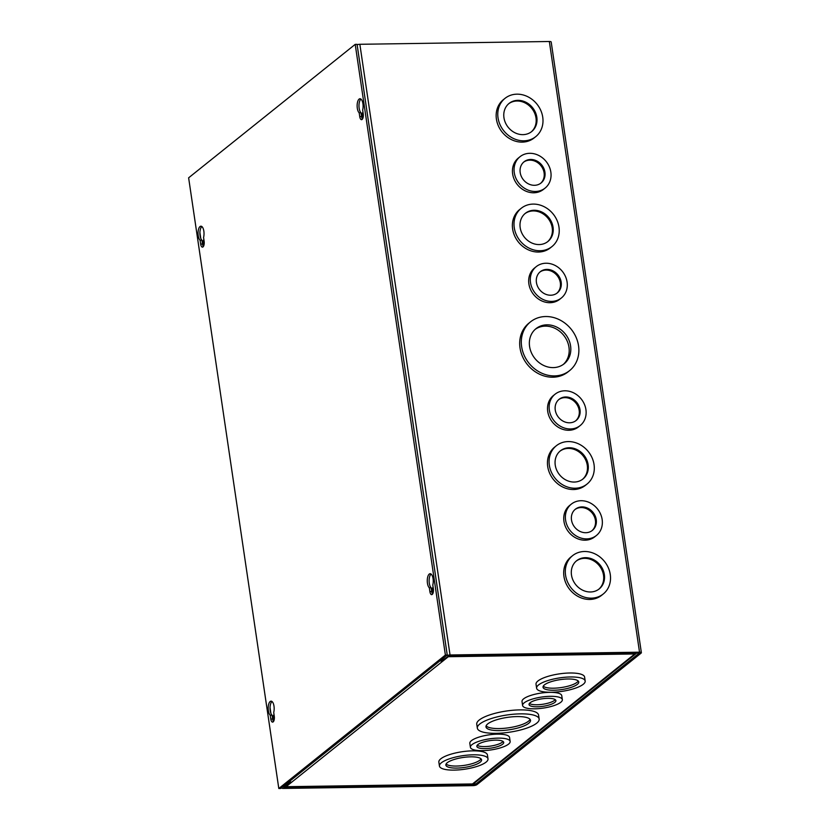 <?xml version="1.0" encoding="UTF-8"?>
<svg xmlns="http://www.w3.org/2000/svg" width="830" height="830" viewBox="0 0 830 830"><rect width="100%" height="100%" fill="white"/><g stroke="black" fill="none" stroke-linecap="round" stroke-linejoin="round"><path stroke-width="1.25" d="M496.101 733.326A31.239 8.694 -8.4 0 1 477.343 728.159A31.239 8.694 -8.4 0 1 520.389 713.862A31.239 8.694 -8.4 0 1 539.158 719.029A31.239 8.694 -8.4 0 1 496.101 733.326M539.158 719.029L538.566 715.066A31.239 8.694 171.6 0 0 519.808 709.899A31.239 8.694 171.6 0 0 476.752 724.196L477.343 728.159M534.665 708.82A20.086 5.592 -8.4 0 1 522.599 705.5A20.086 5.592 -8.4 0 1 550.28 696.318A20.086 5.592 -8.4 0 1 562.346 699.638A20.086 5.592 -8.4 0 1 534.665 708.82M562.346 699.638L561.754 695.665A20.086 5.592 171.6 0 0 549.699 692.345A20.086 5.592 171.6 0 0 522.018 701.537L522.599 705.5M551.359 692.262A24.547 6.837 -8.4 0 1 536.616 688.195A24.547 6.837 -8.4 0 1 570.438 676.969A24.547 6.837 -8.4 0 1 585.181 681.025A24.547 6.837 -8.4 0 1 551.359 692.262M585.181 681.025L584.6 677.052A24.547 6.837 171.6 0 0 569.857 672.995A24.547 6.837 171.6 0 0 536.024 684.231L536.616 688.195M482.469 750.642A20.086 5.592 -8.4 0 1 470.413 747.322A20.086 5.592 -8.4 0 1 498.083 738.129A20.086 5.592 -8.4 0 1 510.149 741.449A20.086 5.592 -8.4 0 1 482.469 750.642M510.149 741.449L509.558 737.476A20.086 5.592 171.6 0 0 497.502 734.156A20.086 5.592 171.6 0 0 469.822 743.348L470.413 747.322M454.176 770.105A24.547 6.837 -8.4 0 1 439.444 766.049A24.547 6.837 -8.4 0 1 473.266 754.812A24.547 6.837 -8.4 0 1 488.009 758.879A24.547 6.837 -8.4 0 1 454.176 770.105M488.009 758.879L487.428 754.906A24.547 6.837 171.6 0 0 472.685 750.849A24.547 6.837 171.6 0 0 438.852 762.075L439.444 766.049M499.494 730.608A22.514 6.267 171.6 0 0 530.515 720.305A22.514 6.267 171.6 0 0 516.997 716.581A22.514 6.267 171.6 0 0 485.975 726.883A22.514 6.267 171.6 0 0 499.494 730.608M486.131 725.825A22.514 6.267 171.6 0 0 499.193 728.574A22.514 6.267 171.6 0 0 530.069 719.33M537.186 706.797A13.591 3.787 171.6 0 0 555.913 700.582A13.591 3.787 171.6 0 0 547.759 698.341A13.591 3.787 171.6 0 0 529.032 704.556A13.591 3.787 171.6 0 0 537.186 706.797M529.395 703.456A13.591 3.787 171.6 0 0 536.896 704.763A13.591 3.787 171.6 0 0 555.26 699.638M553.88 690.238A18.052 5.022 171.6 0 0 578.759 681.98A18.052 5.022 171.6 0 0 567.917 678.992A18.052 5.022 171.6 0 0 543.038 687.25A18.052 5.022 171.6 0 0 553.88 690.238M543.266 686.171A18.052 5.022 171.6 0 0 553.579 688.195A18.052 5.022 171.6 0 0 578.23 681.015M485 748.619A13.591 3.787 171.6 0 0 503.717 742.404A13.591 3.787 171.6 0 0 495.562 740.153A13.591 3.787 171.6 0 0 476.835 746.367A13.591 3.787 171.6 0 0 485 748.619M477.198 745.278A13.591 3.787 171.6 0 0 484.699 746.585A13.591 3.787 171.6 0 0 503.063 741.46M456.708 768.082A18.052 5.022 171.6 0 0 481.576 759.824A18.052 5.022 171.6 0 0 470.745 756.836A18.052 5.022 171.6 0 0 445.866 765.094A18.052 5.022 171.6 0 0 456.708 768.082M446.094 764.025A18.052 5.022 171.6 0 0 456.407 766.049A18.052 5.022 171.6 0 0 481.047 758.859M285.043 786.425A3.071 1.266 -90.8 0 0 285.686 786.84A3.071 1.266 -90.8 0 0 286.08 786.695L442.566 661.323L442.421 660.338M442.566 661.323L448.325 656.706A3.071 1.266 -90.8 0 0 448.937 655.627M285.686 786.84L472.125 784.091A3.071 1.266 -90.8 0 0 472.509 783.945A3.071 2.666 51.3 0 0 474.003 783.416L636.247 653.438A3.071 2.666 -128.7 0 1 634.763 653.957A3.071 1.266 -90.8 0 0 635.375 652.868M289.473 781.414A3.071 2.666 51.3 0 0 291.382 782.078M442.11 661.323A3.071 2.666 -128.7 0 1 440.201 660.659M636.776 652.847A3.071 2.666 -128.7 0 1 636.247 653.438M362.949 118.047A3.04 1.255 89.2 0 1 362.16 116.138A3.04 1.255 89.2 0 1 362.99 112.258M433.084 593.025A3.04 1.255 89.2 0 1 432.295 591.116A3.04 1.255 89.2 0 1 433.125 587.235M578.541 345.799A31.239 27.089 -128.7 0 1 569.619 370.605A31.239 27.089 -128.7 0 1 540.6 372.629A31.239 27.089 -128.7 0 1 521.634 346.639A31.239 27.089 -128.7 0 1 530.557 321.833A31.239 27.089 -128.7 0 1 559.576 319.809A31.239 27.089 -128.7 0 1 578.541 345.799M569.619 370.605L568 371.902A31.239 27.089 -128.7 0 1 538.971 373.925A31.239 27.089 -128.7 0 1 520.016 347.936A31.239 27.089 -128.7 0 1 528.928 323.14L530.557 321.833M567.087 282.044A20.086 17.42 -128.7 0 1 561.36 297.991A20.086 17.42 -128.7 0 1 542.696 299.288A20.086 17.42 -128.7 0 1 530.505 282.584A20.086 17.42 -128.7 0 1 536.242 266.638A20.086 17.42 -128.7 0 1 554.897 265.341A20.086 17.42 -128.7 0 1 567.087 282.044M561.36 297.991L559.731 299.288A20.086 17.42 -128.7 0 1 541.077 300.595A20.086 17.42 -128.7 0 1 528.886 283.891A20.086 17.42 -128.7 0 1 534.613 267.945L536.242 266.638M558.974 227.088A24.547 21.29 -128.7 0 1 551.971 246.572A24.547 21.29 -128.7 0 1 529.156 248.16A24.547 21.29 -128.7 0 1 514.268 227.742A24.547 21.29 -128.7 0 1 521.271 208.257A24.547 21.29 -128.7 0 1 544.075 206.67A24.547 21.29 -128.7 0 1 558.974 227.088M551.971 246.572L550.342 247.869A24.547 21.29 -128.7 0 1 527.538 249.467A24.547 21.29 -128.7 0 1 512.639 229.049A24.547 21.29 -128.7 0 1 519.642 209.554L521.271 208.257M550.85 172.121A20.086 17.42 -128.7 0 1 545.123 188.068A20.086 17.42 -128.7 0 1 526.469 189.365A20.086 17.42 -128.7 0 1 514.278 172.661A20.086 17.42 -128.7 0 1 520.005 156.714A20.086 17.42 -128.7 0 1 538.67 155.418A20.086 17.42 -128.7 0 1 550.85 172.121M545.123 188.068L543.505 189.365A20.086 17.42 -128.7 0 1 524.84 190.672A20.086 17.42 -128.7 0 1 512.65 173.968A20.086 17.42 -128.7 0 1 518.387 158.022L520.005 156.714M542.737 117.165A24.547 21.29 -128.7 0 1 535.734 136.649A24.547 21.29 -128.7 0 1 512.93 138.237A24.547 21.29 -128.7 0 1 498.031 117.819A24.547 21.29 -128.7 0 1 505.034 98.334A24.547 21.29 -128.7 0 1 527.849 96.747A24.547 21.29 -128.7 0 1 542.737 117.165M535.734 136.649L534.115 137.946A24.547 21.29 -128.7 0 1 511.301 139.544A24.547 21.29 -128.7 0 1 496.413 119.126A24.547 21.29 -128.7 0 1 503.416 99.631L505.034 98.334M610.268 574.495A24.547 21.29 -128.7 0 1 603.265 593.979A24.547 21.29 -128.7 0 1 580.461 595.577A24.547 21.29 -128.7 0 1 565.562 575.159A24.547 21.29 -128.7 0 1 572.576 555.664A24.547 21.29 -128.7 0 1 595.38 554.077A24.547 21.29 -128.7 0 1 610.268 574.495M603.265 593.979L601.646 595.286A24.547 21.29 -128.7 0 1 578.842 596.874A24.547 21.29 -128.7 0 1 563.943 576.456A24.547 21.29 -128.7 0 1 570.947 556.972L572.576 555.664M602.155 519.538A20.086 17.42 -128.7 0 1 596.428 535.475A20.086 17.42 -128.7 0 1 577.763 536.782A20.086 17.42 -128.7 0 1 565.583 520.078A20.086 17.42 -128.7 0 1 571.31 504.132A20.086 17.42 -128.7 0 1 589.974 502.824A20.086 17.42 -128.7 0 1 602.155 519.538M596.428 535.475L594.799 536.782A20.086 17.42 -128.7 0 1 576.145 538.079A20.086 17.42 -128.7 0 1 563.954 521.375A20.086 17.42 -128.7 0 1 569.681 505.429L571.31 504.132M594.041 464.572A24.547 21.29 -128.7 0 1 587.038 484.056A24.547 21.29 -128.7 0 1 564.234 485.654A24.547 21.29 -128.7 0 1 549.336 465.236A24.547 21.29 -128.7 0 1 556.339 445.741A24.547 21.29 -128.7 0 1 579.143 444.154A24.547 21.29 -128.7 0 1 594.041 464.572M587.038 484.056L585.409 485.363A24.547 21.29 -128.7 0 1 562.605 486.951A24.547 21.29 -128.7 0 1 547.707 466.533A24.547 21.29 -128.7 0 1 554.72 447.048L556.339 445.741M585.928 409.615A20.086 17.42 -128.7 0 1 580.191 425.551A20.086 17.42 -128.7 0 1 561.537 426.859A20.086 17.42 -128.7 0 1 549.346 410.155A20.086 17.42 -128.7 0 1 555.073 394.209A20.086 17.42 -128.7 0 1 573.738 392.912A20.086 17.42 -128.7 0 1 585.928 409.615M580.191 425.551L578.572 426.859A20.086 17.42 -128.7 0 1 559.908 428.156A20.086 17.42 -128.7 0 1 547.727 411.452A20.086 17.42 -128.7 0 1 553.454 395.505L555.073 394.209M203.9 239.704A3.04 1.255 -90.8 0 0 203.07 243.584A3.04 1.255 -90.8 0 0 203.858 245.493M274.035 714.682A3.04 1.255 -90.8 0 0 273.205 718.562A3.04 1.255 -90.8 0 0 273.993 720.471M570.584 345.913A22.514 19.526 51.3 0 0 556.93 327.196A22.514 19.526 51.3 0 0 536.014 328.649A22.514 19.526 51.3 0 0 529.592 346.525A22.514 19.526 51.3 0 0 543.245 365.242A22.514 19.526 51.3 0 0 564.161 363.789A22.514 19.526 51.3 0 0 570.584 345.913M563.331 364.412A22.514 19.526 51.3 0 0 568.965 347.22A22.514 19.526 51.3 0 0 555.82 328.763A22.514 19.526 51.3 0 0 535.226 329.323M561.173 282.138A13.591 11.776 51.3 0 0 552.925 270.829A13.591 11.776 51.3 0 0 540.299 271.711A13.591 11.776 51.3 0 0 536.429 282.501A13.591 11.776 51.3 0 0 544.667 293.799A13.591 11.776 51.3 0 0 557.293 292.917A13.591 11.776 51.3 0 0 561.173 282.138M556.868 293.239A13.591 11.776 51.3 0 0 560.333 282.802A13.591 11.776 51.3 0 0 552.355 271.638A13.591 11.776 51.3 0 0 539.894 272.053M553.05 227.171A18.052 15.646 51.3 0 0 542.104 212.158A18.052 15.646 51.3 0 0 525.338 213.331A18.052 15.646 51.3 0 0 520.182 227.659A18.052 15.646 51.3 0 0 531.138 242.671A18.052 15.646 51.3 0 0 547.904 241.499A18.052 15.646 51.3 0 0 553.05 227.171M547.478 241.831A18.052 15.646 51.3 0 0 552.22 227.835A18.052 15.646 51.3 0 0 541.534 212.968A18.052 15.646 51.3 0 0 524.923 213.673M544.937 172.215A13.591 11.776 51.3 0 0 536.699 160.906A13.591 11.776 51.3 0 0 524.072 161.788A13.591 11.776 51.3 0 0 520.192 172.578A13.591 11.776 51.3 0 0 528.44 183.876A13.591 11.776 51.3 0 0 541.056 182.994A13.591 11.776 51.3 0 0 544.937 172.215M540.631 183.316A13.591 11.776 51.3 0 0 544.107 172.879A13.591 11.776 51.3 0 0 536.128 161.715A13.591 11.776 51.3 0 0 523.668 162.13M536.823 117.248A18.052 15.646 51.3 0 0 525.867 102.235A18.052 15.646 51.3 0 0 509.101 103.408A18.052 15.646 51.3 0 0 503.955 117.736A18.052 15.646 51.3 0 0 514.901 132.748A18.052 15.646 51.3 0 0 531.667 131.576A18.052 15.646 51.3 0 0 536.823 117.248M531.252 131.908A18.052 15.646 51.3 0 0 535.993 117.912A18.052 15.646 51.3 0 0 525.307 103.044A18.052 15.646 51.3 0 0 508.686 103.75M604.354 574.588A18.052 15.646 51.3 0 0 593.398 559.576A18.052 15.646 51.3 0 0 576.632 560.738A18.052 15.646 51.3 0 0 571.486 575.066A18.052 15.646 51.3 0 0 582.432 590.078A18.052 15.646 51.3 0 0 599.208 588.916A18.052 15.646 51.3 0 0 604.354 574.588M598.783 589.238A18.052 15.646 51.3 0 0 603.524 575.252A18.052 15.646 51.3 0 0 592.838 560.375A18.052 15.646 51.3 0 0 576.228 561.08M596.241 519.621A13.591 11.776 51.3 0 0 587.993 508.323A13.591 11.776 51.3 0 0 575.377 509.205A13.591 11.776 51.3 0 0 571.497 519.985A13.591 11.776 51.3 0 0 579.745 531.283A13.591 11.776 51.3 0 0 592.361 530.412A13.591 11.776 51.3 0 0 596.241 519.621M591.935 530.733A13.591 11.776 51.3 0 0 595.411 520.286A13.591 11.776 51.3 0 0 587.433 509.122A13.591 11.776 51.3 0 0 574.962 509.547M588.128 464.665A18.052 15.646 51.3 0 0 577.172 449.653A18.052 15.646 51.3 0 0 560.406 450.815A18.052 15.646 51.3 0 0 555.249 465.142A18.052 15.646 51.3 0 0 566.205 480.155A18.052 15.646 51.3 0 0 582.971 478.993A18.052 15.646 51.3 0 0 588.128 464.665M582.546 479.315A18.052 15.646 51.3 0 0 587.287 465.329A18.052 15.646 51.3 0 0 576.601 450.451A18.052 15.646 51.3 0 0 559.991 451.157M580.004 409.698A13.591 11.776 51.3 0 0 571.766 398.4A13.591 11.776 51.3 0 0 559.14 399.282A13.591 11.776 51.3 0 0 555.26 410.062A13.591 11.776 51.3 0 0 563.508 421.36A13.591 11.776 51.3 0 0 576.134 420.488A13.591 11.776 51.3 0 0 580.004 409.698M575.709 420.81A13.591 11.776 51.3 0 0 579.174 410.362A13.591 11.776 51.3 0 0 571.196 399.199A13.591 11.776 51.3 0 0 558.735 399.624M289.265 781.58L289.452 782.887L287.605 782.908L281.858 787.514A3.071 0.851 -8.4 0 0 281.609 787.919A3.071 0.851 -8.4 0 0 283.455 788.427L472.944 785.637A3.071 0.851 -8.4 0 0 476.939 784.641L641.134 653.096A3.071 0.851 -8.4 0 0 641.372 652.691A3.071 0.851 -8.4 0 0 639.525 652.183L450.036 654.974L359.857 44.291A3.071 0.851 171.6 0 0 357.118 44.716M641.372 652.691L551.193 42.008A3.071 0.851 171.6 0 0 549.346 41.5L359.857 44.291M474.802 782.773L475.082 784.672L639.359 652.992L449.248 655.607L442.151 660.556L440.305 660.576L446.052 655.98A3.071 0.851 -8.4 0 1 450.036 654.974M475.082 784.672L473.733 785.004L473.546 783.707M284.151 787.13L284.244 787.795L473.733 785.004M284.244 787.795L283.704 787.494L289.452 782.887M198.214 235.699A7.252 2.998 89.2 0 1 200.922 226.196A7.252 2.998 89.2 0 1 203.848 231.186A7.252 2.998 89.2 0 1 203.568 237.473L204.128 241.281A4.461 1.847 89.2 0 1 202.458 247.133A4.461 1.847 89.2 0 1 200.663 244.062L200.103 240.254A7.252 2.998 89.2 0 1 198.214 235.699M201.856 226.538A7.252 2.998 -90.8 0 0 200.072 235.668A7.252 2.998 -90.8 0 0 201.949 240.233L200.103 240.254M357.305 108.253A7.252 2.998 89.2 0 1 360.013 98.739A7.252 2.998 89.2 0 1 362.938 103.729A7.252 2.998 89.2 0 1 362.658 110.027L363.218 113.824A4.461 1.847 89.2 0 1 361.548 119.686A4.461 1.847 89.2 0 1 359.743 116.605L359.183 112.807A7.252 2.998 89.2 0 1 357.305 108.253M360.946 99.081A7.252 2.998 -90.8 0 0 359.151 108.222A7.252 2.998 -90.8 0 0 361.04 112.776L359.183 112.807M268.349 710.677A7.252 2.998 89.2 0 1 271.068 701.163A7.252 2.998 89.2 0 1 273.993 706.154A7.252 2.998 89.2 0 1 273.713 712.451L274.274 716.249A4.461 1.847 89.2 0 1 272.603 722.11A4.461 1.847 89.2 0 1 270.798 719.029L270.238 715.232A7.252 2.998 89.2 0 1 268.349 710.677M272.001 701.506A7.252 2.998 -90.8 0 0 270.207 710.646A7.252 2.998 -90.8 0 0 272.095 715.201L270.238 715.232M427.44 583.22A7.252 2.998 89.2 0 1 430.148 573.717A7.252 2.998 89.2 0 1 433.073 578.707A7.252 2.998 89.2 0 1 432.793 585.005L433.353 588.802A4.461 1.847 89.2 0 1 431.683 594.654A4.461 1.847 89.2 0 1 429.888 591.583L429.328 587.785A7.252 2.998 89.2 0 1 427.44 583.22M431.081 574.059A7.252 2.998 -90.8 0 0 429.297 583.2A7.252 2.998 -90.8 0 0 431.175 587.754L429.328 587.785M188.628 177.817L278.807 788.5L445.388 655.046L355.209 44.364L188.628 177.817M278.807 788.5L280.665 788.469L447.246 655.015L445.388 655.046M355.209 44.364L357.066 44.332L447.246 655.015M201.949 240.233L202.51 244.03A4.461 1.847 -90.8 0 0 203.381 246.51M361.04 112.776L361.6 116.584A4.461 1.847 -90.8 0 0 362.461 119.064M272.095 715.201L272.655 719.008A4.461 1.847 -90.8 0 0 273.516 721.488M431.175 587.754L431.735 591.562A4.461 1.847 -90.8 0 0 432.606 594.041M448.325 656.706L634.763 653.957L472.509 783.945L286.08 786.695M549.346 41.5L639.525 652.183M270.902 713.343L270.041 707.523M200.767 238.366L199.906 232.545M202.51 244.03L200.663 244.062M361.6 116.584L359.743 116.605M272.655 719.008L270.798 719.029M431.735 591.562L429.888 591.583"/></g></svg>
